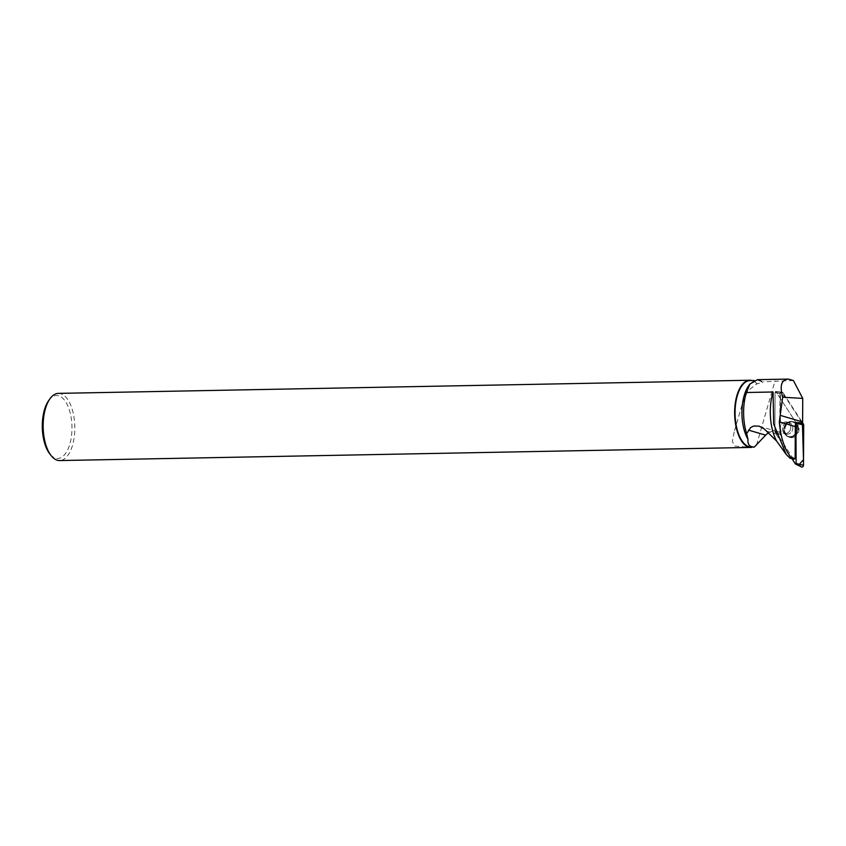 <?xml version="1.0" encoding="UTF-8"?>
<svg xmlns="http://www.w3.org/2000/svg" width="846" height="846" viewBox="0 0 846 846"><rect width="100%" height="100%" fill="white"/><g stroke="black" fill="none" stroke-linecap="round" stroke-linejoin="round"><path stroke-width="0.63" stroke-dasharray="4.23 3.17" d="M787.129 433.173A5.89 5.118 106.4 0 1 783.935 433.395A5.89 5.118 106.4 0 1 780.699 426.299A5.89 5.118 106.4 0 1 787.266 422.101A5.89 5.118 106.4 0 1 790.788 427.389A5.89 5.118 106.4 0 1 787.129 433.173M802.198 422.937L782.529 392.713A1.586 1.375 -73.6 0 0 779.991 393.813L775.073 392.417A0.635 0.55 106.4 0 1 776.078 391.973L795.906 422.45L775.888 391.656L775.084 392.005L774.862 432.232L792.025 458.786M783.047 392.798L802.378 422.503L786.505 398.096L780.446 393.432L780.414 435.098A1.671 1.449 106.4 0 1 780.149 434.178L780.372 393.95A1.671 1.449 106.4 0 1 783.047 392.798L775.888 391.656M801.331 466.918A1.671 1.449 106.4 0 1 800.802 466.432L799.407 464.295M794.024 437.065A8.079 7.032 106.4 0 1 788.821 437.065A8.079 7.032 106.4 0 1 784.824 429.62A8.079 7.032 106.4 0 1 789.826 422.165A8.079 7.032 106.4 0 1 793.368 421.678A8.079 7.032 106.4 0 1 799.036 428.626A8.079 7.032 106.4 0 1 794.024 437.065M788.493 379.103L757.456 379.664M783.851 451.267L787.964 456.66M758.185 379.674L763.399 381.821L762.775 382.635A33.28 15.672 88.9 0 0 756.969 380.414A33.28 15.672 88.9 0 0 748.699 385.713M741.953 405.097L734.18 432.052L741.963 405.097L747.684 390.915L757.054 383.724L762.775 382.635M757.223 383.968A33.28 15.672 88.9 0 0 750.106 380.541M751.375 447.1A33.28 15.672 88.9 0 0 751.734 447.079L754.706 447.026M793.411 380.541L763.399 381.821M734.18 432.052L732.319 441.39L734.825 446.096L751.46 447.397M785.892 421.921A5.89 5.118 106.4 0 1 787.256 422.101A5.89 5.118 106.4 0 1 790.502 429.197A5.89 5.118 106.4 0 1 783.925 433.395A5.89 5.118 106.4 0 1 780.509 427.071A5.89 5.118 106.4 0 1 785.892 421.921M793.622 459.251L777.389 434.305A13.451 11.696 106.4 0 0 774.851 431.534L775.073 392.417M768.284 432.962A13.451 11.696 106.4 0 1 777.326 431.523A13.451 11.696 106.4 0 1 779.779 432.613L774.851 431.534M779.991 393.813L779.779 432.613M757.054 383.724A33.597 15.831 88.9 0 0 751.988 380.499M58.353 393.379A33.597 15.831 -91.1 0 1 58.924 393.39A33.597 15.831 -91.1 0 1 74.818 427.283A33.597 15.831 -91.1 0 1 59.622 460.562M48.708 400.528A31.492 14.837 -91.1 0 1 57.073 395.526A31.492 14.837 -91.1 0 1 71.476 436.039A31.492 14.837 -91.1 0 1 49.724 453.784M791.877 421.594A7.963 6.927 106.4 0 1 793.21 421.71A7.963 6.927 106.4 0 1 798.106 431.439A7.963 6.927 106.4 0 1 788.705 436.948A7.963 6.927 106.4 0 1 784.644 428.266A7.963 6.927 106.4 0 1 791.877 421.594M774.936 432.507L780.414 435.098M800.802 466.432L795.325 463.841M775.084 392.005L780.372 393.95M780.149 434.178L774.862 432.232M788.789 421.995A7.921 6.884 -73.6 0 0 783.882 429.303A7.921 6.884 -73.6 0 0 787.806 436.599A7.921 6.884 -73.6 0 0 797.45 431.249A7.921 6.884 -73.6 0 0 792.258 421.52A7.921 6.884 -73.6 0 0 788.789 421.995M788.398 422.165A7.582 6.599 106.4 0 1 796.879 430.265A7.582 6.599 106.4 0 1 785.828 435.034A7.582 6.599 106.4 0 1 788.398 422.165M786.124 422.937A5.89 5.118 -73.6 0 0 782.465 428.711A5.89 5.118 -73.6 0 0 785.987 433.998A5.89 5.118 -73.6 0 0 789.181 433.776A5.89 5.118 -73.6 0 0 792.839 427.991A5.89 5.118 -73.6 0 0 789.318 422.714A5.89 5.118 -73.6 0 0 786.124 422.937M756.546 445.028L775.031 380.922M782.529 392.713L776.681 391.783M791.264 421.467A7.91 6.874 -73.6 0 0 784.073 428.087A7.91 6.874 -73.6 0 0 788.112 436.716A7.91 6.874 -73.6 0 0 797.45 431.249A7.91 6.874 -73.6 0 0 792.575 421.583A7.91 6.874 -73.6 0 0 791.264 421.467M789.974 436.652A7.572 6.588 106.4 0 1 783.703 429.282A7.572 6.588 106.4 0 1 790.746 421.657A7.572 6.588 106.4 0 1 797.017 429.017A7.572 6.588 106.4 0 1 789.974 436.652M787.954 422.524A5.89 5.118 106.4 0 1 789.318 422.714A5.89 5.118 106.4 0 1 792.565 429.8A5.89 5.118 106.4 0 1 785.987 433.998A5.89 5.118 106.4 0 1 782.561 427.674A5.89 5.118 106.4 0 1 787.954 422.524M766.561 431.111L777.389 434.305M775.592 391.476L782.095 392.195M793.368 421.678L788.567 422.017C782.423 426.849 782.169 431.714 787.806 436.599L788.821 437.065M787.552 422.905C786.812 423.941 785.194 422.249 783.724 429.726L785.987 433.998L783.935 433.395L785.987 433.998L783.724 429.694C786.029 420.663 787.14 423.994 788.705 422.63L787.552 422.905M787.266 422.101L789.318 422.714L787.256 422.101M754.019 380.467L756.969 380.414M793.21 421.71L791.158 421.456C783.428 421.149 780.784 434.315 788.112 436.716L788.705 436.948M776.321 391.55L781.63 392.142M776.11 391.582L775.507 391.772M759.19 426.173L777.326 431.523"/><path stroke-width="1.27" d="M792.025 458.786L795.325 463.841L796.128 463.492L795.917 422.45L802.198 422.937A13.451 11.696 106.4 0 1 802.611 421.964L802.738 398.403L782.666 397.218L779.314 421.858L795.314 426.585A13.451 11.696 106.4 0 1 795.906 422.45M799.407 464.295L803.51 459.632L802.378 422.503L803.436 424.132A1.671 1.449 106.4 0 1 803.7 425.052L803.478 465.279A1.671 1.449 106.4 0 1 801.331 466.918L795.483 463.989M793.622 459.251L789.942 458.162L790.777 457.305L795.134 458.595L793.622 459.251M789.942 458.162L786.23 454.471L773.667 423.962L773.075 391.994L746.373 392.502L749.926 384.031L757.456 379.664L788.493 379.103C781.44 379.579 779.504 385.617 782.666 397.218M790.777 457.305C784.358 448.824 780.541 437.012 779.314 421.858M786.23 454.471L776.649 441.094A37.383 17.607 -91.1 0 1 773.075 391.994M776.649 441.094L764.35 429.007L759.19 426.173L753.839 425.993L750.677 427.516L746.648 433.649A37.383 17.607 -91.1 0 1 746.373 392.502M746.648 433.649L748.023 439.391C747.462 444.488 749.577 447.037 754.378 447.037L765.651 435.172A13.451 11.696 106.4 0 1 768.284 432.962M749.905 384.021L748.699 385.713A33.28 15.672 88.9 0 0 748.023 439.391M754.019 380.467L750.106 380.541A33.28 15.672 88.9 0 0 735.068 414.117A33.28 15.672 88.9 0 0 751.375 447.1L754.378 447.037M751.734 447.079L751.46 447.397A33.597 15.831 88.9 0 1 751.1 447.418L59.622 460.562A33.597 15.831 -91.1 0 1 51.077 455.539A33.597 15.831 -91.1 0 1 49.999 398.73A33.597 15.831 -91.1 0 1 58.353 393.379L749.82 380.235A33.597 15.831 88.9 0 0 734.645 414.128A33.597 15.831 88.9 0 0 751.1 447.418M795.314 426.585L795.134 458.595M788.493 379.103L793.411 380.541L802.738 398.403M751.988 380.499A33.597 15.831 88.9 0 0 750.402 380.245A33.597 15.831 88.9 0 0 749.82 380.235M51.077 455.539L49.724 453.784A31.492 14.837 -91.1 0 1 48.708 400.528L49.999 398.73M780.488 415.439L802.611 421.964M796.266 422.989L803.436 424.132M796.128 463.492L803.478 465.279M803.7 425.052L796.35 423.275M748.467 430.096L765.651 435.172"/></g></svg>
